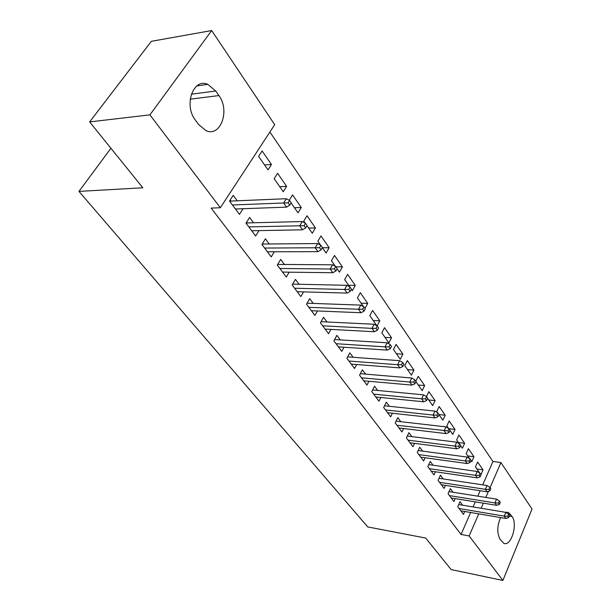 <?xml version="1.0" encoding="UTF-8"?>
<svg xmlns="http://www.w3.org/2000/svg" width="611" height="611" viewBox="0 0 611 611"><rect width="100%" height="100%" fill="white"/><g stroke="black" fill="none" stroke-linecap="round" stroke-linejoin="round"><path stroke-width="0.92" d="M482.721 484.859L492.94 461.481L269.902 131.991M492.94 461.481L500.928 462.55L532.036 509.016L502.891 580.45L469.156 535.954L478.726 513.859M502.891 580.45L451.17 569.589L425.707 538.062L367.738 526.926L78.964 191.396L142.829 187.783L89.641 121.917L151.345 41.319L211.681 30.55L274.698 124.667L220.342 207.748L149.916 114.853L211.681 30.55M110.927 148.274L78.964 191.396M467.789 455.921L473.953 456.738L468.385 448.711L466.17 453.614L469.737 458.716M473.953 456.738L471.768 461.626L470.982 460.495M453.041 492.245L450.353 488.617L448.046 493.719L453.904 501.555L455.226 498.607M398.952 427.975L446.122 433.611L444.159 430.824L445.999 426.89L448.955 428.723L447.932 430.915L449.016 432.466L450.04 430.274L448.955 428.723L455.042 429.449L449.169 420.964L446.84 425.936L448.665 428.548M455.042 429.449L452.751 434.398L449.971 430.411M433.031 465.215L430.228 461.435L427.807 466.605L433.993 474.9L435.444 471.768M428.723 399.984L435.07 400.61L428.853 391.636L426.447 396.585M435.07 400.61L432.657 405.628L427.647 398.448M411.86 436.621L408.927 432.664L406.384 437.919L412.937 446.702L414.541 443.365M407.338 360.589L404.765 365.691L411.394 375.177L413.93 370.09L407.338 360.589M389.421 406.315L386.358 402.175L383.67 407.506L390.628 416.817L392.407 413.25M384.533 327.664L381.814 332.827L388.848 342.893L391.521 337.753L384.533 327.664M365.592 374.131L362.384 369.8L359.551 375.2L366.944 385.098L368.929 381.272M361.109 303.178L367.723 303.407L360.299 292.684L357.427 297.916L363.598 306.745M367.723 303.407L364.981 308.471M340.251 339.907L336.89 335.363L333.889 340.831L341.755 351.371L343.993 347.239M335.897 266.816L342.412 266.87L334.507 255.451L331.468 260.744L335.431 266.419M342.412 266.87L339.433 272.147L337.112 268.825M313.244 303.423L309.708 298.649L306.523 304.194L314.925 315.436L317.46 310.953M308.647 228.071L315.436 227.934L306.997 215.744L303.774 221.09L305.202 223.137M315.436 227.934L312.274 233.265L306.997 225.703M284.405 264.464L280.678 259.431L277.295 265.044L286.276 277.066L289.179 272.17M277.593 173.31L274.171 178.702L283.267 191.724L286.62 186.34L277.593 173.31M253.527 222.763L249.594 217.455L245.996 223.13L255.619 236.014L258.98 230.622M220.342 207.748L211.146 208.099L461.053 534.449L470.653 512.484M473.074 506.939L475.297 501.86M477.787 496.155L480.162 490.725M237.259 200.79L233.219 195.329L229.499 201.042L239.466 214.385L243.109 208.71M262.119 150.97L258.59 156.393L268 169.873L271.467 164.466L262.119 150.97M269.23 243.98L265.403 238.809L261.92 244.453L271.208 256.895L274.331 251.763M294.441 207.725L301.269 207.488L292.539 194.886L289.247 200.293M301.269 207.488L298.015 212.842L291.096 202.936M299.069 284.275L295.434 279.372L292.157 284.947L300.833 296.572L303.545 291.89M322.394 247.753L329.146 247.722L320.974 235.922L317.85 241.246L320.592 245.171M329.146 247.722L326.075 253.023L322.325 247.646M326.969 321.959L323.517 317.3L320.431 322.814L328.558 333.69L330.933 329.398M348.606 285.284L355.266 285.429L347.606 274.362L344.657 279.624L349.759 286.933M355.266 285.429L352.371 290.668L351.386 289.263M353.12 357.29L349.836 352.853L346.918 358.29L354.548 368.502L356.648 364.523M373.229 320.538L379.805 320.836L372.603 310.441L369.808 315.643L376.972 325.892M379.805 320.836L377.086 325.961M377.69 390.467L374.558 386.236L371.794 391.598L378.965 401.198L380.844 397.509M396.104 344.375L393.461 349.507L400.289 359.276L402.886 354.159L396.104 344.375M400.801 421.689L397.807 417.649L395.195 422.934L401.946 431.977L403.634 428.532M418.252 385.006L424.645 385.572L418.252 376.338L415.816 381.264M424.645 385.572L422.178 390.62L415.946 381.699M422.598 451.124L419.734 447.26L417.244 452.468L423.614 461L425.141 457.769M439.034 414.571L445.198 415.228L439.156 406.506L436.766 411.508L437.644 412.761M445.198 415.228L442.845 420.215L438.981 414.678M443.174 478.917L440.432 475.213L438.064 480.353L444.09 488.41L445.472 485.378M458.418 442.509L464.627 443.281L458.907 435.024L456.638 439.958L459.357 443.861M464.627 443.281L462.39 448.199L460.633 445.679M462.634 505.213L460.007 501.654L457.754 506.718L463.451 514.347L464.711 511.476M476.916 468.988L483.034 469.844L477.619 462.023L475.45 466.896L479.818 473.143M483.034 469.844L480.956 474.564M505.709 512.346L508.497 512.522L512.056 516.532C518.143 524.238 510.888 547.418 503.609 543.171L500.134 539.345C496.88 533.235 497.033 525.979 500.6 517.563M481.14 508.276L483.347 503.166M485.837 497.43L488.472 491.336M490.075 487.616L500.928 462.55M89.641 121.917L149.916 114.853M461.053 534.449L469.156 535.954M195.329 120.031C183.476 105.115 193.389 77.513 207.877 84.394L215.744 91.008L218.914 95.56C230.263 110.53 220.54 137.467 205.983 130.655L198.628 124.568L195.329 120.031M264.555 164.939L271.467 164.466M279.754 186.699L286.62 186.34M384.991 337.371L391.521 337.753M396.402 353.716L402.886 354.159M407.491 369.586L413.93 370.09M230.973 201.057L230.179 199.996M288.102 202.837L289.729 205.159L291.187 202.783L289.561 200.461L288.102 202.837L283.657 202.982L286.597 207.144L235.434 208.985M232.447 204.983L283.657 202.982L286.299 198.72L230.691 201.072L230.148 201.905M289.561 200.461L286.299 198.72M286.597 207.144L289.729 205.159M230.691 201.072L230.133 200.064M247.272 222.923L246.653 222.091M304.102 225.673L305.668 227.911L307.081 225.551L305.523 223.313L304.102 225.673L299.726 225.787L302.56 229.805L251.694 230.759M248.807 226.895L299.726 225.787L302.285 221.549L246.989 222.931L246.462 223.756M305.523 223.313L302.285 221.549M302.56 229.805L305.668 227.911M246.989 222.931L246.584 222.198M263.013 244.026L262.554 243.415M319.53 247.684L321.042 249.846L322.409 247.501L320.905 245.339L319.53 247.684L315.215 247.776L317.949 251.656L267.389 251.778M264.609 248.051L315.215 247.776L317.689 243.568L262.73 244.033L262.218 244.858M320.905 245.339L317.689 243.568M317.949 251.656L321.042 249.846M262.73 244.033L262.47 243.56M278.219 264.426L277.913 264.021M334.416 268.924L335.874 271.009L337.196 268.68L335.745 266.595L334.416 268.924L330.161 268.993L332.796 272.727L282.557 272.086M279.861 268.481L330.161 268.993L332.56 264.807L277.936 264.418L277.44 265.243M335.745 266.595L332.56 264.807M332.796 272.727L335.874 271.009M348.782 289.423L350.187 291.432L351.47 289.118L350.065 287.109L348.782 289.423L344.589 289.469L347.132 293.081L297.213 291.722M294.609 288.232L344.589 289.469L346.903 285.306L292.638 284.13L292.157 284.947M350.065 287.109L346.903 285.306M347.132 293.081L350.187 291.432M362.651 309.219L364.019 311.167L365.263 308.868L363.904 306.921L362.651 309.219L358.52 309.25L360.979 312.733L311.389 310.709M308.876 307.333L358.52 309.25L360.765 305.11L307.089 303.209M363.904 306.921L360.765 305.11M360.979 312.733L364.019 311.167M376.063 328.359L377.377 330.238L378.591 327.954L377.277 326.075L376.063 328.359L371.984 328.359L374.36 331.735L325.113 329.085M322.677 325.816L371.984 328.359L374.169 324.258L321.065 321.676M377.277 326.075L374.169 324.258M374.36 331.735L377.377 330.238M389.031 346.857L390.307 348.675L391.475 346.406L390.208 344.589L389.031 346.857L385.006 346.849L387.305 350.111L338.395 346.872M336.035 343.71L385.006 346.849L387.122 342.771L334.584 339.556M390.208 344.589L387.122 342.771M387.305 350.111L390.307 348.675M401.572 364.759L402.809 366.524L403.947 364.271L402.718 362.506L401.572 364.759L397.601 364.729L399.831 367.891L351.264 364.103M348.98 361.04L397.601 364.729L399.663 360.681L347.674 356.893M402.718 362.506L399.663 360.681M399.831 367.891L402.809 366.524M413.723 382.096L414.915 383.8L416.022 381.562L414.831 379.859L413.723 382.096L409.798 382.043L411.951 385.106L363.736 380.806M361.521 377.842L409.798 382.043L411.799 378.026L360.345 373.688M414.831 379.859L411.799 378.026M411.951 385.106L414.915 383.8M425.485 398.876L426.638 400.526L427.715 398.311L426.562 396.654L425.485 398.876L421.613 398.815L423.698 401.778L375.834 397.005M373.68 394.126L421.613 398.815L423.56 394.828L372.626 389.986M426.562 396.654L423.56 394.828M423.698 401.778L426.638 400.526M436.88 415.144L438.003 416.74L439.049 414.541L437.934 412.937L436.88 415.144L433.062 415.068L435.085 417.939L387.565 412.723M385.48 409.928L433.062 415.068L434.956 411.104L384.533 405.796M437.934 412.937L434.956 411.104M435.085 417.939L438.003 416.74M445.999 426.89L396.081 421.147M447.932 430.915L396.929 425.256M446.122 433.611L449.016 432.466M458.655 446.206L459.709 447.71L460.694 445.541L459.648 444.037L458.655 446.206L454.928 446.106L456.829 448.81L410.012 442.784M408.049 440.149L454.928 446.106L456.715 442.204L407.285 436.055M459.648 444.037L456.715 442.204M456.829 448.81L459.709 447.71M469.049 461.053L470.073 462.512L471.043 460.358L470.019 458.892L469.049 461.053L465.376 460.938L467.216 463.558L420.758 457.165M418.841 454.607L465.376 460.938L467.117 457.066L418.168 450.536M470.019 458.892L467.117 457.066M467.216 463.558L470.073 462.512M479.154 475.465L480.147 476.878L481.086 474.739L480.093 473.319L479.154 475.465L475.518 475.335L477.313 477.886L431.19 471.15M429.334 468.66L475.518 475.335L477.222 471.493L428.739 464.612M480.093 473.319L477.222 471.493M477.313 477.886L480.147 476.878M488.96 489.457L489.923 490.832L490.839 488.708L489.877 487.334L488.96 489.457L485.371 489.327L487.112 491.802L441.341 484.737M439.538 482.316L485.371 489.327L487.028 485.508L439.011 478.298M489.877 487.334L487.028 485.508M487.112 491.802L489.923 490.832M498.492 503.059L499.424 504.396L500.325 502.288L499.386 500.951L498.492 503.059L494.941 502.914L496.636 505.32L451.216 497.957M449.459 495.605L494.941 502.914L496.56 499.126L449.001 491.611M499.386 500.951L496.56 499.126M496.636 505.32L499.424 504.396M507.756 516.28L508.665 517.578L509.536 515.485L508.627 514.187L507.756 516.28L504.243 516.127L505.893 518.464L460.816 510.819M459.105 508.528L504.243 516.127L505.824 512.362L458.708 504.556M508.627 514.187L505.824 512.362M505.893 518.464L508.665 517.578M215.744 91.008L191.327 94.178M218.914 95.56L190.204 99.181M512.056 516.532L509.291 516.074M510.552 514.37L508.36 514.011M207.877 84.394L196.895 85.891M508.497 512.522L506.45 512.186"/></g></svg>
